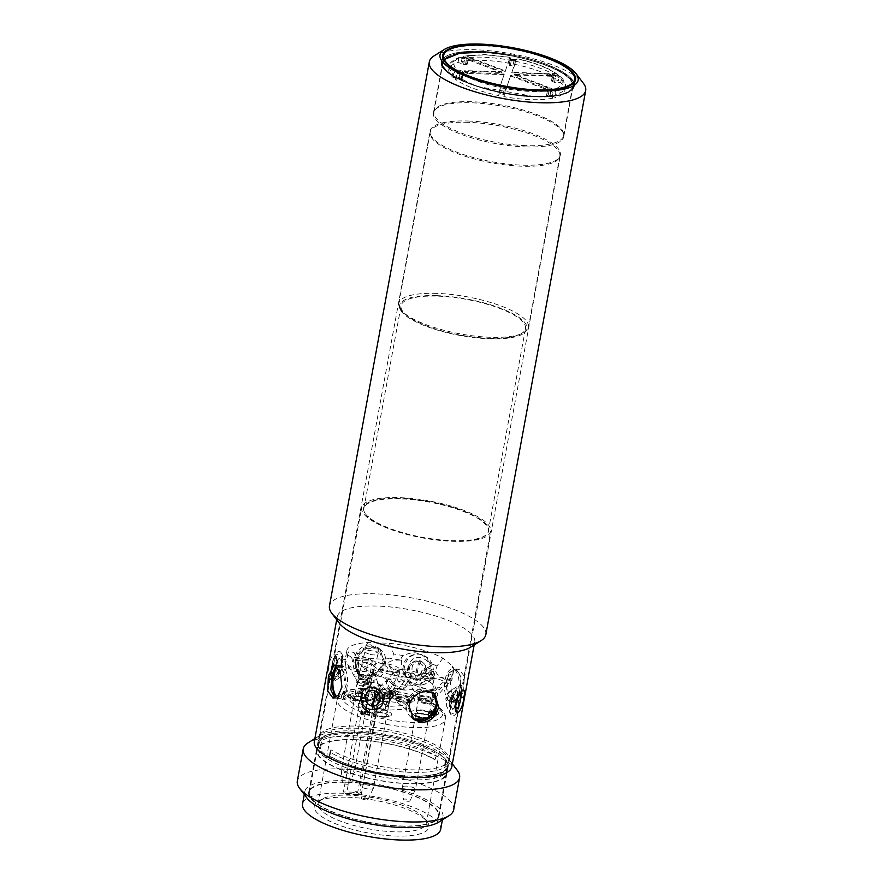 <?xml version="1.0" encoding="UTF-8"?>
<svg xmlns="http://www.w3.org/2000/svg" width="883" height="883" viewBox="0 0 883 883"><rect width="100%" height="100%" fill="white"/><g stroke="black" fill="none" stroke-linecap="round" stroke-linejoin="round"><path stroke-width="0.66" stroke-dasharray="4.42 3.31" d="M480.529 52.229C449.579 50.265 431.765 61.324 447.913 72.472C459.072 83.466 506.246 96.688 535.109 96.755C566.058 98.708 583.862 87.649 567.725 76.501C556.566 65.508 509.381 52.296 480.529 52.229M331.765 666.212C330.463 671.797 330.562 674.38 332.052 673.939C333.597 672.835 335.021 670.396 336.313 666.621L336.114 658.718L334.878 658.563C333.586 659.733 332.549 662.283 331.765 666.212L328.94 665.804C326.6 680.23 328.906 680.329 335.882 666.113C339.679 651.466 330.893 650.826 328.94 665.804M336.125 658.729C337.505 659.215 338.299 661.963 338.487 666.974C336.622 671.113 335.22 673.122 334.293 673.001L332.052 673.939A9.271 8.477 58.2 0 0 334.293 673.001A9.271 8.477 58.2 0 0 334.878 658.563M456.036 708.718L455.043 704.358C455.893 699.049 457.537 695.385 459.966 693.387L460.672 693.232M412.56 665.517C410.981 670.804 412.791 674.579 417.99 676.831C421.644 677.581 424.259 676.312 425.827 673.034C427.46 667.714 425.783 663.85 420.816 661.444C417.074 660.76 414.326 662.118 412.56 665.517A3.974 1.225 24.1 0 0 409.723 663.354C403.376 675.959 425.242 687.195 429.878 674.435C436.379 661.808 415.551 649.811 409.723 663.354M443.553 59.757L442.56 65.618L448.354 72.693L476.688 86.313L535.032 96.688C553.597 98.168 586.875 92.903 567.548 76.501C546.588 60.044 496.986 51.987 480.606 52.296M366.964 692.371C368.785 688.453 371.743 686.952 375.827 687.846C382.019 690.649 384.05 695.285 381.942 701.731C379.778 705.848 376.588 707.493 372.372 706.687C366.611 703.652 364.811 698.872 366.964 692.371A7.947 3.146 -156.8 0 1 360.087 689.491C366.213 671.996 397.703 689.833 387.505 705.44C382.571 713.442 375.463 715.296 366.18 711.014C358.862 704.656 356.831 697.493 360.087 689.491M341.798 663.31L341.026 658.762L339.149 657.934C337.163 660.738 335.761 665.407 334.955 671.941C334.16 675.881 334.414 677.493 335.695 676.775C338.785 674.303 340.816 669.811 341.798 663.31A7.947 3.764 -177.6 0 1 341.291 661.897L341.291 661.897A7.947 3.764 -177.6 0 1 342.759 659.844C342.096 651.632 339.867 649.458 336.059 653.299C333.399 659.325 331.555 666.367 330.507 674.446C325.065 691.93 342.096 675.738 342.759 659.844M452.869 709.391A13.245 12.108 -121.8 0 1 455.639 690.947A13.245 12.108 -121.8 0 1 456.334 690.55C457.88 690.164 457.824 693.431 456.169 700.34C455.363 705.087 454.259 708.1 452.869 709.391L450.992 708.563L451.136 699.093C452.813 694.59 454.546 691.742 456.334 690.55L457.041 690.109C455.639 691.212 453.906 694.38 451.82 699.612L451.82 699.612A7.947 0.662 -162.5 0 1 450.716 699.612C454.513 690.683 458.023 685.881 461.257 685.197C462.549 686.643 462.151 691.842 460.065 700.804C458.531 710.362 456.07 715.451 452.67 716.069C449.028 713.972 448.376 708.486 450.716 699.612M425.959 670.031C425.738 665.241 423.63 662.107 419.657 660.639C413.023 660.241 409.535 663.552 409.182 670.55C409.745 675.12 412.085 678.1 416.202 679.48C422.394 680.142 425.65 676.985 425.959 670.031A7.947 1.269 178.5 0 1 433.387 669.954C432.46 660.318 427.019 654.954 417.052 653.873C407.493 655.528 402.825 660.848 403.067 669.822C404.856 678.928 410.683 684.038 420.562 685.153C429.237 684.038 433.509 678.972 433.387 669.954M384.392 698.652A9.371 8.565 -121.8 0 0 377.372 687.415A9.371 8.565 -121.8 0 0 367.107 693.839A9.371 8.565 -121.8 0 0 374.127 705.075A9.371 8.565 -121.8 0 0 384.392 698.652A13.245 3.797 -169.6 0 0 367.107 693.839M338.597 670.583A9.371 2.704 -74.4 0 1 341.776 661.676A9.371 2.704 -74.4 0 1 345.01 660.197L345.01 660.197A9.371 2.704 -74.4 0 1 345.065 666.577A9.371 2.704 -74.4 0 1 340.22 677.404A9.371 2.704 -74.4 0 1 338.597 670.583A13.245 3.797 -169.6 0 0 346.224 668.563L345.01 660.197L341.368 653.001L335.948 654.91L331.997 670.363L330.728 679.822L332.725 682.095L342.063 664.115L341.368 653.001M453.421 696.742A9.371 2.704 105.6 0 0 451.809 689.921A9.371 2.704 105.6 0 0 446.964 700.749A9.371 2.704 105.6 0 0 447.008 707.14L447.008 707.14A9.371 2.704 105.6 0 0 450.253 705.649A9.371 2.704 105.6 0 0 453.421 696.742A13.245 3.797 -169.6 0 0 445.805 698.762C447.515 693.707 449.513 690.76 451.809 689.921L459.303 685.23L461.29 687.504L460.032 696.963L456.081 712.404L450.65 714.325L449.966 703.21L459.303 685.23M407.637 668.674A9.371 8.565 58.2 0 1 417.902 662.25A9.371 8.565 58.2 0 1 424.922 673.486A9.371 8.565 58.2 0 1 414.657 679.91A9.371 8.565 58.2 0 1 407.637 668.674A13.245 3.797 -169.6 0 0 424.922 673.486M361.975 690.903L343.41 792.029A54.978 15.739 -169.6 0 1 357.659 792.515L376.224 691.378A54.978 15.739 -169.6 0 1 440.595 710.914A54.978 15.739 -169.6 0 1 445.396 719.181A54.978 15.739 -169.6 0 1 442.041 723.376A54.978 15.739 -169.6 0 1 393.2 725.539A54.978 15.739 -169.6 0 1 342.041 707.603A54.978 15.739 -169.6 0 1 337.24 699.336A54.978 15.739 -169.6 0 1 340.595 695.142A54.978 15.739 -169.6 0 1 361.975 690.903C362.494 688.696 363.266 687.901 364.304 688.497L365.672 689.612L346.456 794.292L347.151 794.402L361.202 794.877L379.922 690.087A7.947 2.274 -169.6 0 1 380.617 691.279A7.947 2.274 -169.6 0 1 374.26 692.36A7.947 2.274 -169.6 0 1 365.672 689.612M318.101 803.585A54.978 15.739 -169.6 0 1 321.423 799.413A54.978 15.739 -169.6 0 1 349.734 795.197A54.978 15.739 -169.6 0 1 421.456 815.175A54.978 15.739 -169.6 0 1 424.635 818.364A54.978 15.739 -169.6 0 1 426.257 823.442A54.978 15.739 -169.6 0 1 394.635 831.83A54.978 15.739 -169.6 0 1 322.902 811.863A54.978 15.739 -169.6 0 1 318.101 803.585L337.24 699.336C337.118 697.614 338.763 695.429 342.163 692.78C345.098 690.385 352.273 688.872 363.686 688.265L364.304 688.497C355.286 688.762 348.829 690.076 344.944 692.415C334.26 697.371 350.098 710.296 374.403 716.444C397.306 723.442 432.096 724.612 439.061 718.607C454.701 710.539 416.036 691.599 378.553 688.972L379.922 690.087M406.014 800.991A3.311 0.949 10.4 0 0 409.933 800.914A3.311 0.949 10.4 0 0 407.471 799.358A3.311 0.949 10.4 0 0 403.509 799.744A3.311 0.949 10.4 0 0 406.014 800.991M367.637 799.7A3.311 0.949 10.4 0 0 367.946 799.501A3.311 0.949 10.4 0 0 365.904 798.044A3.311 0.949 10.4 0 0 361.887 797.824A3.311 0.949 10.4 0 0 361.522 798.331A3.311 0.949 10.4 0 0 364.16 799.601A3.311 0.949 10.4 0 0 367.637 799.7M346.368 782.338A3.311 0.949 10.4 0 0 342.394 782.724A3.311 0.949 10.4 0 0 344.911 783.972A3.311 0.949 10.4 0 0 348.818 783.905A3.311 0.949 10.4 0 0 346.368 782.338M485.827 634.645A79.492 22.748 10.4 0 0 375.187 593.817A79.492 22.748 10.4 0 0 329.458 605.948M434.105 55.861A79.492 22.748 -169.6 0 1 475.032 49.757A79.492 22.748 -169.6 0 1 578.74 78.631A79.492 22.748 -169.6 0 1 583.343 83.245M470.507 647.272A69.889 20 10.4 0 0 474.723 641.963A69.889 20 10.4 0 0 377.438 606.069A69.889 20 10.4 0 0 337.24 616.731A69.889 20 10.4 0 0 339.304 623.188M451.798 766.819A69.889 20 10.4 0 0 449.745 760.373A69.889 20 10.4 0 0 354.524 730.925A69.889 20 10.4 0 0 318.542 736.29A69.889 20 10.4 0 0 314.326 741.588M370.341 644.778C361.423 645.605 355.794 650.87 353.443 660.55L357.251 673.409L364.613 675.992C374.061 675.605 380.231 670.782 383.134 661.544L378.178 647.747L370.341 644.778M354.977 661.797C357.295 652.118 362.913 646.842 371.831 645.992L379.679 648.972L384.668 662.802C381.765 672.018 375.573 676.82 366.103 677.206L358.752 674.634L354.977 661.797M434.778 693.917L425.926 690.12C416.456 690.506 410.275 695.307 407.361 704.524L412.35 718.354L413.84 719.579M457.251 770.274A79.492 22.748 10.4 0 0 348.94 736.786A79.492 22.748 10.4 0 0 308.012 742.879M334.69 697.857L336.268 698.221L341.688 695.307L345.286 687.25L343.553 672.239L337.383 665.12L335.838 665.65M446.743 680.076L450.341 672.018L455.749 669.104L461.025 676.19L460.264 691.113L454.635 702.206L448.476 695.087L446.743 680.076M463.63 691.223L464.326 676.301L459.028 669.215L453.663 672.14L450.109 680.197L451.776 695.197L457.913 702.316L463.63 691.223M354.646 739.623A66.247 18.962 -169.6 0 1 435.462 759.822L436.18 755.914A66.247 18.962 10.4 0 0 355.363 735.727A66.247 18.962 10.4 0 0 317.737 744.369A66.247 18.962 10.4 0 0 317.251 745.826A66.247 18.962 10.4 0 0 409.458 779.855A66.247 18.962 10.4 0 0 447.56 769.744A66.247 18.962 10.4 0 0 447.626 768.21A66.247 18.962 10.4 0 0 445.573 763.585L444.855 767.482A66.247 18.962 -169.6 0 1 446.842 773.64A66.247 18.962 -169.6 0 1 408.741 783.751A66.247 18.962 -169.6 0 1 316.533 749.733A66.247 18.962 -169.6 0 1 354.646 739.623M356.015 732.15A66.247 18.962 -169.6 0 1 448.222 766.168A66.247 18.962 -169.6 0 1 410.109 776.278A66.247 18.962 -169.6 0 1 329.293 756.08L329.823 756.069A65.585 18.775 10.4 0 0 409.844 776.069A65.585 18.775 10.4 0 0 447.56 766.069A65.585 18.775 10.4 0 0 441.842 756.201A65.585 18.775 10.4 0 0 356.279 732.382A65.585 18.775 10.4 0 0 318.564 742.382A65.585 18.775 10.4 0 0 320.529 748.486L321.677 742.239A65.585 18.775 -169.6 0 1 319.701 736.146A65.585 18.775 -169.6 0 1 320.187 734.7A65.585 18.775 -169.6 0 1 357.427 726.135A65.585 18.775 -169.6 0 1 442.99 749.954A65.585 18.775 -169.6 0 1 448.774 758.309A65.585 18.775 -169.6 0 1 448.707 759.822A65.585 18.775 -169.6 0 1 410.992 769.821A65.585 18.775 -169.6 0 1 330.97 749.833L330.01 752.184A66.247 18.962 10.4 0 0 410.827 772.371A66.247 18.962 10.4 0 0 448.939 762.272A66.247 18.962 10.4 0 0 448.994 760.738A66.247 18.962 10.4 0 0 356.732 728.254A66.247 18.962 10.4 0 0 319.105 736.897A66.247 18.962 10.4 0 0 318.631 738.354A66.247 18.962 10.4 0 0 320.617 744.512L319.9 748.42A66.247 18.962 -169.6 0 1 317.913 742.261A66.247 18.962 -169.6 0 1 356.015 732.15M400.948 826.212A66.247 18.962 10.4 0 0 439.05 816.113A66.247 18.962 10.4 0 0 346.853 782.084A66.247 18.962 10.4 0 0 308.741 792.194A66.247 18.962 10.4 0 0 400.948 826.212M468.178 121.026A66.247 18.962 -169.6 0 1 554.601 145.088A66.247 18.962 -169.6 0 1 560.385 155.055A66.247 18.962 -169.6 0 1 559.899 156.501A66.247 18.962 -169.6 0 1 522.272 165.154A66.247 18.962 -169.6 0 1 435.849 141.092A66.247 18.962 -169.6 0 1 430.01 132.66A66.247 18.962 -169.6 0 1 430.076 131.137A66.247 18.962 -169.6 0 1 468.178 121.026M453.685 809.755A79.492 22.748 10.4 0 0 343.046 768.938A79.492 22.748 10.4 0 0 297.317 781.058M445.573 763.585L445.374 761.19A65.585 18.775 -169.6 0 1 447.405 765.782A65.585 18.775 -169.6 0 1 447.339 767.294A65.585 18.775 -169.6 0 1 409.613 777.294A65.585 18.775 -169.6 0 1 324.061 753.486A65.585 18.775 -169.6 0 1 318.333 743.618A65.585 18.775 -169.6 0 1 318.807 742.173A65.585 18.775 -169.6 0 1 356.059 733.618A65.585 18.775 -169.6 0 1 436.07 753.607L436.18 755.914M321.677 742.239L320.617 744.512M468.1 122.307A65.916 18.863 10.4 0 0 430.187 132.362A65.916 18.863 10.4 0 0 430.12 133.885A65.916 18.863 10.4 0 0 435.937 142.273A65.916 18.863 10.4 0 0 521.93 166.214A65.916 18.863 10.4 0 0 559.358 157.604A65.916 18.863 10.4 0 0 559.844 156.159A65.916 18.863 10.4 0 0 554.094 146.247A65.916 18.863 10.4 0 0 468.1 122.307M438.73 822.15A70.221 20.099 10.4 0 0 442.968 816.83A70.221 20.099 10.4 0 0 436.831 806.267A70.221 20.099 10.4 0 0 345.231 780.76A70.221 20.099 10.4 0 0 304.834 791.477A70.221 20.099 10.4 0 0 306.909 797.956M355.253 662.029L359.017 674.855L374.017 675.925L384.944 663.023L379.955 649.193L364.845 648.034L355.253 662.029M431.522 673.707C432.847 664.568 429.491 658.111 421.489 654.336C412.571 653.343 406.953 657.305 404.624 666.224C400.043 684.778 430.098 693.254 431.522 673.707M432.681 806.124A65.585 18.775 10.4 0 0 361.864 783.398A65.585 18.775 10.4 0 0 309.392 792.316A65.585 18.775 10.4 0 0 315.121 802.172A65.585 18.775 10.4 0 0 385.937 824.899A65.585 18.775 10.4 0 0 438.398 815.991A65.585 18.775 10.4 0 0 432.681 806.124M445.374 761.19L444.226 767.437A65.585 18.775 -169.6 0 1 446.191 773.541A65.585 18.775 -169.6 0 1 408.465 783.541A65.585 18.775 -169.6 0 1 322.913 759.722A65.585 18.775 -169.6 0 1 317.185 749.855A65.585 18.775 -169.6 0 1 354.911 739.855A65.585 18.775 -169.6 0 1 434.922 759.855L436.07 753.607M336.169 665.892L337.979 665.142L340.098 666.08L344.591 673.398L346.224 684.667L342.924 694.535L336.864 698.243L334.37 697.294M367.372 517.504A65.585 18.775 -169.6 0 1 361.644 507.637A65.585 18.775 -169.6 0 1 414.105 498.729A65.585 18.775 -169.6 0 1 484.922 521.456A65.585 18.775 -169.6 0 1 490.65 531.312A65.585 18.775 -169.6 0 1 438.189 540.219A65.585 18.775 -169.6 0 1 367.372 517.504M457.659 670.031L455.153 669.082L449.094 672.802L445.805 682.68L447.438 693.939L451.93 701.245L454.05 702.184L457.714 698.387L460.076 688.475L460.562 677.283L457.659 670.031M436.699 293.388A65.916 18.863 10.4 0 0 398.785 303.443A65.916 18.863 10.4 0 0 399.171 306.82A65.916 18.863 10.4 0 0 490.529 337.295A65.916 18.863 10.4 0 0 526.886 330.253A65.916 18.863 10.4 0 0 528.442 327.24A65.916 18.863 10.4 0 0 436.699 293.388M440.672 829.314A70.221 20.099 10.4 0 0 434.546 818.751A70.221 20.099 10.4 0 0 358.719 794.424A70.221 20.099 10.4 0 0 302.549 803.96M433.288 692.901A16.556 14.073 129.2 0 0 431.908 691.566A16.556 14.073 129.2 0 0 416.864 690.451A16.556 14.073 129.2 0 0 406.599 703.906A16.556 14.073 129.2 0 0 410.97 717.239A16.556 14.073 129.2 0 0 412.449 718.265M410.97 717.239L412.074 718.133L407.085 704.303L418.001 691.411L433.001 692.471L431.908 691.566M360.507 693.619C361.831 674.159 391.92 682.416 387.405 701.102C385.109 709.976 379.513 713.95 370.617 713.011C362.56 709.27 359.182 702.813 360.507 693.619M336.688 696.775A16.556 7.329 -88.1 0 0 337.339 697.393A16.556 7.329 -88.1 0 0 339.646 698.343A16.556 7.329 -88.1 0 0 346.964 687.305A16.556 7.329 -88.1 0 0 343.068 666.179A16.556 7.329 -88.1 0 0 340.761 665.241A16.556 7.329 -88.1 0 0 337.306 667.007M454.69 669.932A16.556 7.329 91.9 0 1 458.586 691.058A16.556 7.329 91.9 0 1 451.268 702.095A16.556 7.329 91.9 0 1 448.961 701.146A16.556 7.329 91.9 0 1 445.065 680.02A16.556 7.329 91.9 0 1 452.383 668.983A16.556 7.329 91.9 0 1 454.69 669.932M355.739 662.427A16.556 14.073 -50.8 0 1 366.004 648.972A16.556 14.073 -50.8 0 1 381.059 650.087A16.556 14.073 -50.8 0 1 385.43 663.42A16.556 14.073 -50.8 0 1 375.165 676.875A16.556 14.073 -50.8 0 1 360.121 675.76A16.556 14.073 -50.8 0 1 355.739 662.427M436.82 295.639A64.768 18.532 10.4 0 0 399.944 308.84A64.768 18.532 10.4 0 0 489.712 338.785A64.768 18.532 10.4 0 0 525.44 331.876A64.768 18.532 10.4 0 0 503.608 309.403A64.768 18.532 10.4 0 0 436.82 295.639M370.827 518.641L370.529 518.63A63.598 18.201 10.4 0 0 452.118 540.661A63.598 18.201 10.4 0 0 486.621 534.447A63.598 18.201 10.4 0 0 466.654 512.184A63.598 18.201 10.4 0 0 400.176 498.299A63.598 18.201 10.4 0 0 364.293 511.997A63.598 18.201 10.4 0 0 367.913 516.5L368.211 516.511A63.267 18.113 10.4 0 0 370.827 518.641L370.739 519.083A63.267 18.113 10.4 0 0 451.897 540.992A63.267 18.113 10.4 0 0 486.235 534.811A63.267 18.113 10.4 0 0 488.288 531.334A63.267 18.113 10.4 0 0 400.231 498.84A63.267 18.113 10.4 0 0 363.84 508.498A63.267 18.113 10.4 0 0 364.536 512.471A63.267 18.113 10.4 0 0 368.123 516.941L367.913 516.5M347.803 797.217A58.289 16.689 -169.6 0 1 427.229 821.775A58.289 16.689 -169.6 0 1 395.407 836.046A58.289 16.689 -169.6 0 1 332.494 822.459A58.289 16.689 -169.6 0 1 317.792 801.687A58.289 16.689 -169.6 0 1 347.803 797.217M489.105 338.277A63.267 18.113 -169.6 0 1 401.048 305.794A63.267 18.113 -169.6 0 1 437.438 296.136A63.267 18.113 -169.6 0 1 525.495 328.631A63.267 18.113 -169.6 0 1 489.105 338.277M418.829 713.133A8.278 2.373 10.4 0 0 414.745 715.605A8.278 2.373 10.4 0 0 425.595 718.652A8.278 2.373 10.4 0 0 429.304 718.276A8.278 2.373 10.4 0 0 428.233 715.285A8.278 2.373 10.4 0 0 418.829 713.133M427.151 717.769A11.258 3.223 -169.6 0 1 412.394 713.619A11.258 3.223 -169.6 0 1 417.957 710.274A11.258 3.223 -169.6 0 1 430.738 713.188A11.258 3.223 -169.6 0 1 432.195 717.261A11.258 3.223 -169.6 0 1 427.151 717.769M376.853 711.72A8.278 2.373 10.4 0 0 372.758 714.192A8.278 2.373 10.4 0 0 383.608 717.239A8.278 2.373 10.4 0 0 387.317 716.864A8.278 2.373 10.4 0 0 386.246 713.872A8.278 2.373 10.4 0 0 376.853 711.72M385.176 716.356A11.258 3.223 -169.6 0 1 370.407 712.217A11.258 3.223 -169.6 0 1 372.196 709.06A11.258 3.223 -169.6 0 1 375.981 708.861A11.258 3.223 -169.6 0 1 384.977 710.34A11.258 3.223 -169.6 0 1 390.22 715.848A11.258 3.223 -169.6 0 1 385.176 716.356M399.701 697.537A8.278 2.373 10.4 0 0 395.617 699.998A8.278 2.373 10.4 0 0 406.467 703.045A8.278 2.373 10.4 0 0 410.176 702.669A8.278 2.373 10.4 0 0 409.105 699.678A8.278 2.373 10.4 0 0 399.701 697.537M408.034 702.173A11.258 3.223 -169.6 0 1 393.266 698.023A11.258 3.223 -169.6 0 1 398.829 694.667A11.258 3.223 -169.6 0 1 411.621 697.581A11.258 3.223 -169.6 0 1 413.067 701.654A11.258 3.223 -169.6 0 1 408.034 702.173M373.928 698.232L358.752 703.795L372.847 705.285L373.928 698.232L377.869 698.045C380.705 699.204 383.299 702.04 385.661 706.577L384.977 710.34L405.639 709.159L406.246 705.396L385.661 706.577M416.279 715.694A6.623 1.898 -169.6 0 1 415.694 714.7A6.623 1.898 -169.6 0 1 420.992 713.795A6.623 1.898 -169.6 0 1 428.156 716.091A6.623 1.898 -169.6 0 1 428.73 717.084A6.623 1.898 -169.6 0 1 423.432 717.989A6.623 1.898 -169.6 0 1 416.279 715.694M357.725 696.124A8.278 2.373 10.4 0 0 353.63 698.585A8.278 2.373 10.4 0 0 364.48 701.643A8.278 2.373 10.4 0 0 368.189 701.257A8.278 2.373 10.4 0 0 367.118 698.265A8.278 2.373 10.4 0 0 357.725 696.124M372.847 705.285L372.196 709.06L358.023 707.559L349.867 700.903L361.434 700.274A11.258 3.223 10.4 0 0 366.048 700.76A11.258 3.223 10.4 0 0 371.092 700.241A11.258 3.223 10.4 0 0 372.019 699.778L372.758 696.058C371.964 691.466 368.796 689.292 363.266 689.535L362.151 696.555L350.639 697.184L362.858 689.248L379.381 685.484L382.781 688.265L386.522 688.045L406.246 705.396L386.522 688.045M362.151 696.555L361.434 700.274A11.258 3.223 -169.6 0 1 351.279 696.61A11.258 3.223 -169.6 0 1 350.628 695.914L350.352 695.109A11.258 3.223 -169.6 0 1 356.853 693.254A11.258 3.223 -169.6 0 1 368.807 695.793A11.258 3.223 -169.6 0 1 372.019 699.778L397.482 702.504L398.134 698.773L372.758 696.058M382.935 716.687A6.623 1.898 -169.6 0 1 373.719 713.287A6.623 1.898 -169.6 0 1 377.527 712.272A6.623 1.898 -169.6 0 1 386.743 715.683A6.623 1.898 -169.6 0 1 382.935 716.687M409.16 698.608A6.391 1.832 -169.6 0 1 409.723 699.568A6.391 1.832 -169.6 0 1 404.602 700.44A6.391 1.832 -169.6 0 1 397.703 698.221A6.391 1.832 -169.6 0 1 397.14 697.261A6.391 1.832 -169.6 0 1 402.262 696.4A6.391 1.832 -169.6 0 1 409.16 698.608M408.818 700.484A6.391 1.832 -169.6 0 1 409.37 701.444A6.391 1.832 -169.6 0 1 404.259 702.316A6.391 1.832 -169.6 0 1 397.361 700.098A6.391 1.832 -169.6 0 1 396.798 699.137A6.391 1.832 -169.6 0 1 401.908 698.265A6.391 1.832 -169.6 0 1 408.818 700.484M363.807 701.091A6.623 1.898 -169.6 0 1 354.591 697.68A6.623 1.898 -169.6 0 1 358.399 696.676A6.623 1.898 -169.6 0 1 367.615 700.076A6.623 1.898 -169.6 0 1 363.807 701.091M364.69 711.4L368.034 712.327L366.313 710.396L364.69 711.4L364.238 713.894L365.86 712.89L367.582 714.833L364.238 713.894M366.313 710.396L365.86 712.89M368.034 712.327L367.582 714.833M383.995 685.981L379.381 685.484M434.613 715.66L431.544 715.528L430.076 714.314L434.105 714.733L432.67 713.254L435.142 713.365L438.078 714.755L438.619 712.062L437.008 711.731L436.478 714.358L436.942 711.864L435.606 710.87L433.134 710.76L432.527 713.42L433.134 710.76L434.922 711.875L430.529 711.819L429.889 714.535L430.529 711.819L432.008 713.034L436.555 713.63L431.544 713.376C429.193 712.669 428.343 712.007 428.983 711.389L428.266 714.204L428.983 711.389L432.35 711.323L431.599 710.318L436.169 710.561L438.542 712.261L438.078 714.755L435.716 713.056L430.97 713.023L431.599 710.318L431.147 712.813L431.897 713.828L428.52 713.883C427.891 714.502 428.741 715.164 431.081 715.87L436.103 716.124L434.613 715.66L435.076 713.155M384.26 695.694L392.129 697.89L389.215 694.148L395.396 695.55L395.849 693.056L394.237 692.736L393.608 695.44L394.072 692.945L392.593 691.808L389.668 691.654L389.072 694.336L389.668 691.654L392.593 695.396L384.712 693.199L391.18 694.48L389.624 693.298L389.171 695.793L390.728 696.974L384.26 695.694L384.712 693.199M389.624 693.298L388.134 691.212L387.427 694.038L388.134 691.212L393.078 691.477C395.33 692.117 396.202 692.736 395.672 693.343L395.209 695.837C395.739 695.23 394.878 694.612 392.626 693.972L387.67 693.718L389.171 695.793M392.129 697.89L392.825 695.098L392.129 697.89M362.118 713.828L361.015 714.513L362.56 714.932L363.653 714.259L369.48 715.362L365.463 711.742L362.692 713.464L360.573 713.398L362.118 713.828L362.571 711.334L361.026 710.903L363.145 710.97L365.926 709.248L369.944 712.857L364.116 711.764L363.023 712.438L361.478 712.007L362.571 711.334M351.357 696.378L350.485 698.552L350.915 696.201M351.015 698.221L347.825 696.312L343.321 699.115L344.856 699.546L348.366 697.36L350.485 698.552M382.781 688.265L373.421 697.857M358.023 707.559L358.752 703.795L350.639 697.184L349.867 700.903M431.897 713.828L432.35 711.323M435.716 713.056L436.169 710.561M435.142 713.365L435.606 710.87M434.237 714.314L434.701 711.819M434.469 714.369L434.922 711.875M434.105 714.733L434.568 712.239M433.167 714.424L433.63 711.919M431.544 715.528L432.008 713.034M436.103 716.124L436.555 713.63M431.081 715.87L431.544 713.376M392.626 693.972L393.078 691.477M392.14 694.303L392.593 691.808M390.882 696.025L391.335 693.53M384.833 695.34L385.297 692.835M390.728 696.974L391.18 694.48M360.573 713.398L361.026 710.903M361.147 713.034L361.611 710.539M362.692 713.464L363.145 710.97M365.463 711.742L365.926 709.248M366.544 712.051L366.997 709.546M369.48 715.362L369.944 712.857M368.906 715.716L369.37 713.221M363.653 714.259L364.116 711.764M362.56 714.932L363.023 712.438M361.015 714.513L361.478 712.007M348.366 697.36L348.829 694.866L345.319 697.051L343.774 696.621L348.277 693.817L350.352 695.109M350.628 695.914L348.829 694.866M344.856 699.546L345.319 697.051M343.321 699.115L343.774 696.621M347.825 696.312L348.277 693.817M348.818 696.599L349.271 694.093M397.482 702.504L405.639 709.159M345.573 793.795A10.596 4.691 91.9 0 0 346.456 794.292C349.326 794.049 353.178 792.824 358.012 790.638C361.732 793.1 362.626 794.479 360.706 794.777A10.596 4.691 -88.1 0 1 359.822 794.281L345.573 793.795L343.41 792.029M380.617 691.279L361.202 794.877M357.659 792.515L359.822 794.281M376.224 691.378C376.743 689.182 377.516 688.376 378.553 688.972L378.023 688.74C396.809 690.517 413.454 694.568 427.968 700.892C444.304 708 446.809 716.753 445.396 719.181L426.257 823.442M444.226 767.437L444.855 767.482M329.823 756.069L330.97 749.833M335.562 676.853L335.695 676.775A13.245 12.108 58.2 0 0 336.39 676.378L334.988 677.217C333.719 679.391 341.026 670.385 341.291 661.897L341.026 658.762C346.412 665.363 337.858 677.239 336.39 676.378A13.245 12.108 58.2 0 0 339.149 657.934M329.293 756.08L330.01 752.184M320.529 748.486L319.9 748.42M366.434 681.985A7.285 2.086 10.4 0 0 356.754 682.228A7.285 2.086 10.4 0 0 357.129 683.089A7.285 2.086 10.4 0 0 357.383 683.332A7.285 2.086 10.4 0 0 361.401 685.109A7.285 2.086 10.4 0 0 370.43 685.528A7.285 2.086 10.4 0 0 371.081 684.866A7.285 2.086 10.4 0 0 370.452 683.762A7.285 2.086 10.4 0 0 366.434 681.985M422.516 702.117A7.285 2.086 10.4 0 0 431.533 702.548A7.285 2.086 10.4 0 0 432.195 701.875A7.285 2.086 10.4 0 0 431.555 700.782A7.285 2.086 10.4 0 0 427.538 698.994A7.285 2.086 10.4 0 0 417.858 699.248A7.285 2.086 10.4 0 0 418.233 700.109A7.285 2.086 10.4 0 0 418.498 700.34A7.285 2.086 10.4 0 0 422.516 702.117M376.324 697.272A7.285 2.086 10.4 0 0 375.882 697.835A7.285 2.086 10.4 0 0 376.257 698.696A7.285 2.086 10.4 0 0 376.511 698.928A7.285 2.086 10.4 0 0 383.023 701.257A7.285 2.086 10.4 0 0 389.558 701.135A7.285 2.086 10.4 0 0 389.767 701.025A7.285 2.086 10.4 0 0 390.209 700.462A7.285 2.086 10.4 0 0 389.58 699.369A7.285 2.086 10.4 0 0 382.792 696.985A7.285 2.086 10.4 0 0 376.324 697.272M434.017 672.327A6.623 1.898 10.4 0 0 426.864 670.031A6.623 1.898 10.4 0 0 421.566 670.925A6.623 1.898 10.4 0 0 422.151 671.919A6.623 1.898 10.4 0 0 429.304 674.215A6.623 1.898 10.4 0 0 434.602 673.321A6.623 1.898 10.4 0 0 434.017 672.327M396.875 668.961A6.623 1.898 10.4 0 0 393.067 669.965A6.623 1.898 10.4 0 0 402.295 673.376A6.623 1.898 10.4 0 0 406.103 672.36A6.623 1.898 10.4 0 0 396.875 668.961M369.712 646.798A6.623 1.898 10.4 0 0 365.904 647.813A6.623 1.898 10.4 0 0 375.12 651.212A6.623 1.898 10.4 0 0 378.939 650.208A6.623 1.898 10.4 0 0 369.712 646.798M431.842 699.215A7.285 2.086 10.4 0 0 422.339 696.566A7.285 2.086 10.4 0 0 418.145 697.68A7.285 2.086 10.4 0 0 418.266 698.21A7.285 2.086 10.4 0 0 418.785 698.773A7.285 2.086 10.4 0 0 428.288 701.422A7.285 2.086 10.4 0 0 432.173 700.771A7.285 2.086 10.4 0 0 432.482 700.307A7.285 2.086 10.4 0 0 431.842 699.215M447.813 683.817L434.712 698.74L433.354 697.614L433.685 695.175L438.078 689.855C439.094 690.076 440.363 689.137 441.864 687.062L450.485 678.431L451.688 680.97L447.813 683.817L447.239 683.409A21.203 6.071 10.4 0 0 419.635 675.749A21.203 6.071 10.4 0 0 407.791 680.539A21.203 6.071 10.4 0 0 436.853 689.866L429.414 690.881C420.065 689.457 412.173 689.193 405.727 690.087L404.37 690.087L403.067 687.062L411.279 677.868A54.316 15.552 -169.6 0 1 357.582 662.912L355.441 660.495L372.295 661.069L368.608 658.067L351.754 657.493L347.902 655.02A54.316 15.552 -169.6 0 1 346.82 650.76A54.316 15.552 -169.6 0 1 367.979 642.548L389.226 643.265A54.316 15.552 -169.6 0 1 442.924 658.21L452.604 666.113A54.316 15.552 -169.6 0 1 453.674 670.374A54.316 15.552 -169.6 0 1 432.527 678.574L411.279 677.868M400.418 660.142A21.203 6.071 10.4 0 0 389.602 661.764A21.203 6.071 10.4 0 0 388.663 664.932A21.203 6.071 10.4 0 0 407.427 673.056A21.203 6.071 10.4 0 0 428.719 672.647A21.203 6.071 10.4 0 0 429.127 672.36A21.203 6.071 10.4 0 0 428.2 667.879L427.659 667.371C430.098 666.875 430.761 665.418 429.646 662.978C423.112 652.603 414.359 650.164 403.365 655.672C401.169 657.173 400.584 658.663 401.633 660.131L389.734 658.519C392.129 658.486 393.476 656.996 393.763 654.049L389.226 643.265M403.211 680.97A7.285 2.086 10.4 0 0 399.469 681.521A7.285 2.086 10.4 0 0 399.138 682.614A7.285 2.086 10.4 0 0 405.595 685.407A7.285 2.086 10.4 0 0 412.913 685.263A7.285 2.086 10.4 0 0 413.056 685.164A7.285 2.086 10.4 0 0 410.915 682.592A7.285 2.086 10.4 0 0 403.211 680.97M370.739 682.206A7.285 2.086 10.4 0 0 361.235 679.557A7.285 2.086 10.4 0 0 357.041 680.672A7.285 2.086 10.4 0 0 357.162 681.201A7.285 2.086 10.4 0 0 357.67 681.764A7.285 2.086 10.4 0 0 367.185 684.413A7.285 2.086 10.4 0 0 371.07 683.751A7.285 2.086 10.4 0 0 371.368 683.299A7.285 2.086 10.4 0 0 370.739 682.206M376.29 696.808A7.285 2.086 10.4 0 0 376.798 697.36A7.285 2.086 10.4 0 0 383.586 699.744A7.285 2.086 10.4 0 0 390.054 699.457A7.285 2.086 10.4 0 0 390.198 699.358A7.285 2.086 10.4 0 0 390.496 698.895A7.285 2.086 10.4 0 0 389.867 697.802A7.285 2.086 10.4 0 0 380.352 695.153A7.285 2.086 10.4 0 0 376.611 695.716A7.285 2.086 10.4 0 0 376.169 696.268A7.285 2.086 10.4 0 0 376.29 696.808L365.805 679.126A21.203 6.071 10.4 0 1 366.743 675.948A21.203 6.071 -169.6 0 1 369.867 674.833A21.203 6.071 -169.6 0 1 375.165 674.314L379.58 689.215C383.079 693.784 386.677 693.596 390.385 688.641L396.809 677.835A13.245 3.797 10.4 0 0 398.895 676.268A13.245 3.797 10.4 0 0 387.681 670.396A21.203 6.071 10.4 0 0 380.12 663.133A21.203 6.071 10.4 0 0 358.608 658.74L357.405 658.641L354.017 652.537L348.829 651.356L345.154 660.142C344.734 662.515 345.573 664.038 347.67 664.689L357.162 681.201M374.094 665.263A13.135 3.764 10.4 0 0 392.361 672.029A13.135 3.764 10.4 0 0 399.922 670.009A13.135 3.764 10.4 0 0 381.644 663.288A13.135 3.764 10.4 0 0 374.094 665.263L372.825 671.488A13.245 3.797 10.4 0 1 372.891 671.279A13.245 3.797 10.4 0 1 380.452 669.491A13.245 3.797 10.4 0 1 387.681 670.396L376.136 679.711L369.646 681.113L370.474 677.018L373.2 672.703A13.245 3.797 10.4 0 0 375.165 674.314A13.245 3.797 -169.6 0 0 391.268 678.31A13.245 3.797 -169.6 0 0 396.809 677.835A21.203 6.071 10.4 0 1 406.268 686.555A21.203 6.071 10.4 0 1 405.86 686.842A21.203 6.071 10.4 0 1 395.054 688.453L405.727 690.087M428.796 712.592A6.623 1.898 10.4 0 0 420.153 710.186A6.623 1.898 10.4 0 0 416.346 711.201A6.623 1.898 10.4 0 0 416.379 711.532A6.623 1.898 10.4 0 0 416.919 712.195A6.623 1.898 10.4 0 0 425.562 714.601A6.623 1.898 10.4 0 0 429.215 713.894A6.623 1.898 10.4 0 0 429.37 713.585A6.623 1.898 10.4 0 0 428.796 712.592M378.167 708.773A6.623 1.898 10.4 0 0 374.359 709.789A6.623 1.898 10.4 0 0 374.392 710.131A6.623 1.898 10.4 0 0 383.575 713.188A6.623 1.898 10.4 0 0 387.229 712.482A6.623 1.898 10.4 0 0 387.394 712.173A6.623 1.898 10.4 0 0 378.167 708.773M359.039 693.177A6.623 1.898 10.4 0 0 355.231 694.181A6.623 1.898 10.4 0 0 355.264 694.524A6.623 1.898 10.4 0 0 364.447 697.592A6.623 1.898 10.4 0 0 368.101 696.875A6.623 1.898 10.4 0 0 368.266 696.577A6.623 1.898 10.4 0 0 359.039 693.177M372.825 671.488A13.245 3.797 10.4 0 0 373.2 672.703A21.203 6.071 -169.6 0 1 366.114 671.764L354.359 671.356L348.796 668.431L345.176 664.524L347.902 655.02M420.131 709.866A6.788 1.943 -169.6 0 1 428.995 712.327A6.788 1.943 -169.6 0 1 429.579 713.343A6.788 1.943 -169.6 0 1 429.425 713.663A6.788 1.943 -169.6 0 1 425.683 714.38A6.788 1.943 -169.6 0 1 416.82 711.919A6.788 1.943 -169.6 0 1 416.268 711.245A6.788 1.943 -169.6 0 1 416.224 710.892A6.788 1.943 -169.6 0 1 420.131 709.866M378.156 708.453A6.788 1.943 -169.6 0 1 387.008 710.914A6.788 1.943 -169.6 0 1 387.604 711.941A6.788 1.943 -169.6 0 1 387.438 712.25A6.788 1.943 -169.6 0 1 383.697 712.967A6.788 1.943 -169.6 0 1 374.834 710.506A6.788 1.943 -169.6 0 1 374.282 709.833A6.788 1.943 -169.6 0 1 374.249 709.49A6.788 1.943 -169.6 0 1 378.156 708.453M359.028 692.846A6.788 1.943 -169.6 0 1 367.88 695.318A6.788 1.943 -169.6 0 1 368.476 696.334A6.788 1.943 -169.6 0 1 368.31 696.643A6.788 1.943 -169.6 0 1 364.569 697.371A6.788 1.943 -169.6 0 1 355.706 694.91A6.788 1.943 -169.6 0 1 355.154 694.237A6.788 1.943 -169.6 0 1 355.121 693.883A6.788 1.943 -169.6 0 1 359.028 692.846M367.979 642.548L361.257 652.956C361.136 655.903 362.736 657.493 366.048 657.725C375.396 659.148 383.299 659.413 389.734 658.519M351.754 657.493L354.359 671.356M368.608 658.067L366.147 671.753M355.441 660.495L358.145 674.446L369.889 674.844L366.114 671.764A21.203 6.071 10.4 0 1 348.222 665.186L347.67 664.689M372.295 661.069L369.944 674.844M357.582 662.912L359.933 675.053L359.58 677.239L358.145 674.446M359.822 677.725L367.825 681.124L359.834 677.725M404.37 690.087L393.84 688.365C393.222 691.246 390.827 693.806 386.677 696.047C382.383 698.276 378.498 697.195 375.021 692.802L367.825 681.124C365.606 680.374 365.396 679.38 367.196 678.122C376.445 673.663 385.209 676.102 393.465 685.44C394.999 687.614 395.12 688.597 393.84 688.365L395.054 688.453M432.527 678.574L435.584 688.155L432.008 690.959M442.924 658.21L436.908 666.058L435.882 671.367C436.379 674.204 439.966 677.14 446.666 680.164C448.851 681.466 450.529 680.782 451.721 678.133L452.604 666.113M358.112 672.747A7.318 2.108 -74.4 0 0 353.752 675.451C355.154 678.166 356.611 677.261 358.112 672.747L358.697 662.945L357.405 658.641M365.805 679.126A21.203 6.071 10.4 0 0 367.262 680.727M453.674 670.374L451.842 680.363A54.316 15.552 10.4 0 1 451.688 680.97L451.842 680.363A54.316 15.552 10.4 0 0 451.721 678.133M401.633 660.131C400.827 665.042 401.886 669.778 404.789 674.314C407.814 678.983 411.71 680.065 416.456 677.559L427.659 667.371M510.297 65.872L511.334 60.254L510.153 59.658L510.716 58.024L509.359 57.351L509.083 58.135L511.434 59.371L516.875 59.669L517.151 58.885C534.138 62.715 546.963 67.572 555.606 73.444L553.056 73.355L551.765 74.161L556.301 76.004L558.851 76.093C564.491 81.865 562.979 86.236 554.314 89.205L555.771 91.567L555.562 97.494L550.021 95.397L546.445 95.717L552.526 98.234A58.973 16.876 -169.6 0 1 530.893 99.624A58.973 16.876 -169.6 0 1 503.84 96.6L505.573 88.918A1.325 1.269 19.1 0 1 507.052 88.101L500.771 86.192L498.994 87.34C481.997 83.521 469.182 78.664 460.529 72.792L464.381 72.075L459.844 70.221L457.284 70.143C451.643 64.36 453.156 59.989 461.82 57.031L467.747 58.322L469.259 57.947L468.652 56.777L466.367 55.905L485.617 54.801L509.359 57.351L510.716 58.024L509.127 65.276L514.325 66.28L514.977 64.382A58.973 16.876 -169.6 0 1 558.531 80.872L551.687 81.07L554.502 82.428L560.694 82.638A58.973 16.876 -169.6 0 1 564.822 90.618A58.973 16.876 -169.6 0 1 555.562 97.494M503.84 96.6L504.491 94.691L500.716 93.576L499.292 93.686L498.641 95.574A58.973 16.876 -169.6 0 1 455.087 79.095L461.93 78.896L459.116 77.538L452.924 77.329A58.973 16.876 -169.6 0 1 448.807 69.327A58.973 16.876 -169.6 0 1 458.056 62.472L465.418 64.79L467.173 64.249L466.632 63.83L461.092 61.733A58.973 16.876 -169.6 0 1 509.778 63.366M510.628 59.691L509.094 60.419L509.966 59.614L515.705 61.059L511.864 72.185L550.01 73.885L551.632 75.21L550.981 75.618L514.568 74.393L547.14 86.722L547.449 87.307L545.175 87.87L510.771 75.32L506.93 86.435L501.61 85.772L500.44 85.154L504.281 74.051L466.136 72.34L464.392 70.817L465.153 70.618L501.577 71.843L468.696 58.918L472.78 58.576L505.363 70.905L509.204 59.801M472.78 58.576L472.67 59.205L470.849 58.984L470.97 58.355M552.526 98.234L552.747 92.307L548.023 90.519L546.985 96.137M560.694 82.638L561.268 79.503L560.374 76.468C566.566 82.472 565.65 86.942 565.385 87.483A58.962 16.876 -169.6 0 1 556.124 94.36M555.606 73.444L558.652 75.221L558.531 80.872M514.977 64.382L515.396 60.485A1.325 1.269 19.1 0 1 516.875 59.669M461.092 61.733L462.935 56.424L466.367 55.905M452.924 77.329L453.509 74.194A58.962 16.876 -169.6 0 1 449.392 66.192C448.641 63.399 452.383 60.265 460.639 56.766L458.641 59.349L458.056 62.472M453.509 74.194L454.866 71.733L457.284 70.143M461.93 78.896L463.078 73.477L462.317 73.675A1.325 0.585 91.9 0 1 462.902 72.792L457.03 73.499L455.087 79.095M498.641 95.574L499.767 89.68L498.994 87.34M552.747 92.307L547.725 89.47A1.325 0.684 110.7 0 0 547.493 89.459L546.875 88.278L549.436 87.825L554.314 89.205M554.502 82.428L555.528 76.81L560.815 76.987L559.358 76.037L556.113 75.927A1.325 0.585 91.9 0 1 556.301 76.004M515.915 59.051L517.151 58.885L515.915 59.051L514.325 66.28M465.418 64.79L466.456 59.172L459.911 57.163L461.412 56.788L464.348 57.903A1.325 0.684 110.7 0 0 464.105 57.892M503.321 94.095L504.348 88.477L505.529 89.073L504.966 90.706L507.052 88.101M547.493 89.459L549.767 90.32C538.42 92.273 524.094 91.788 506.787 88.874M500.33 85.783L504.281 74.051M500.319 85.794L501.5 86.391L501.61 85.772M505.506 86.534L505.396 87.163L501.5 86.391M505.396 87.163L506.93 86.435M510.771 75.32L506.82 87.053M543.354 87.649L543.244 88.278L510.661 75.949M543.244 88.278L545.054 88.499L545.175 87.87M547.449 87.307L545.054 88.499M547.328 87.936L547.14 86.722M514.568 74.393L514.447 75.011L547.03 87.351M550.981 75.618L550.871 76.236L514.447 75.011M550.871 76.236L551.632 75.21M550.01 73.885L551.511 75.839M549.888 74.514L548.166 74.029L548.277 73.41M511.864 72.185L511.743 72.814L548.166 74.029M515.694 61.082L511.743 72.814M515.705 61.059L515.584 61.689L514.524 60.463M510.517 60.32L514.414 61.082M505.363 70.905L509.094 60.419M472.67 59.205L505.253 71.534M468.696 58.918L468.575 59.547L470.849 58.984M468.575 59.547L468.884 60.132L468.994 59.503M501.577 71.843L501.456 72.461L468.884 60.132M465.153 70.618L465.043 71.236L501.456 72.461M465.043 71.236L464.392 71.644L464.513 71.015M466.136 72.34L466.014 72.969L464.392 71.644M466.014 72.969L467.747 73.444L467.858 72.825M504.171 74.669L467.747 73.444M480.771 52.428A66.247 18.962 -169.6 0 1 572.968 86.446A66.247 18.962 -169.6 0 1 534.866 96.556A66.247 18.962 -169.6 0 1 442.659 62.527A66.247 18.962 -169.6 0 1 480.771 52.428M525.628 146.909A66.247 18.962 10.4 0 0 563.729 136.81A66.247 18.962 10.4 0 0 563.796 135.276A66.247 18.962 10.4 0 0 471.522 102.781A66.247 18.962 10.4 0 0 433.906 111.435A66.247 18.962 10.4 0 0 433.421 112.892A66.247 18.962 10.4 0 0 525.628 146.909M525.705 145.64A65.916 18.863 -169.6 0 1 433.961 111.788A65.916 18.863 -169.6 0 1 434.436 110.342A65.916 18.863 -169.6 0 1 471.875 101.733A65.916 18.863 -169.6 0 1 563.685 134.061A65.916 18.863 -169.6 0 1 563.619 135.585A65.916 18.863 -169.6 0 1 525.705 145.64M534.734 96.446A65.916 18.863 -169.6 0 1 442.99 62.594A65.916 18.863 -169.6 0 1 480.904 52.538A65.916 18.863 -169.6 0 1 572.648 86.391A65.916 18.863 -169.6 0 1 534.734 96.446M480.363 51.38A67.505 19.316 10.4 0 0 441.544 61.678A67.505 19.316 10.4 0 0 535.495 96.346A67.505 19.316 10.4 0 0 574.325 86.048A67.505 19.316 10.4 0 0 480.363 51.38M459.966 693.387A9.271 8.477 -121.8 0 0 457.736 694.325A9.271 8.477 -121.8 0 0 455.76 707.184M420.816 661.444A9.271 2.671 105.6 0 0 417.725 670.186A9.271 2.671 105.6 0 0 417.99 676.831M480.451 51.446A67.307 19.26 -169.6 0 1 574.127 86.015A67.307 19.26 -169.6 0 1 535.418 96.28A67.307 19.26 -169.6 0 1 441.732 61.711A67.307 19.26 -169.6 0 1 480.451 51.446M375.827 687.846A13.245 3.819 -74.4 0 1 372.372 706.687M419.657 660.639A13.245 3.819 105.6 0 0 416.202 679.48M442.791 55.971A67.307 19.26 -169.6 0 1 481.5 45.706A67.307 19.26 -169.6 0 1 575.186 80.276M574.745 81.622A67.307 19.26 -169.6 0 1 536.467 90.541A67.307 19.26 -169.6 0 1 442.714 57.395M345.065 666.577A13.245 3.797 -169.6 0 1 346.224 668.563C344.491 673.652 342.483 676.599 340.22 677.404L332.725 682.095M446.964 700.749A13.245 3.797 -169.6 0 1 445.805 698.762L447.008 707.14L450.65 714.325M414.855 788.508A6.623 1.898 10.4 0 0 410.374 786.676A6.623 1.898 10.4 0 0 402.405 787.117A6.623 1.898 10.4 0 0 402.99 788.111A6.623 1.898 10.4 0 0 407.471 789.943A6.623 1.898 10.4 0 0 415.44 789.501A6.623 1.898 10.4 0 0 414.855 788.508M364.238 784.689A6.623 1.898 10.4 0 0 361.18 785.02A6.623 1.898 10.4 0 0 360.43 785.704A6.623 1.898 10.4 0 0 369.646 789.104A6.623 1.898 10.4 0 0 372.692 788.773A6.623 1.898 10.4 0 0 373.454 788.089A6.623 1.898 10.4 0 0 364.238 784.689M345.11 769.093A6.623 1.898 10.4 0 0 341.302 770.097A6.623 1.898 10.4 0 0 346.357 772.934A6.623 1.898 10.4 0 0 350.518 773.508A6.623 1.898 10.4 0 0 354.326 772.493A6.623 1.898 10.4 0 0 349.271 769.667A6.623 1.898 10.4 0 0 345.11 769.093M403.067 669.822A7.947 2.086 176.1 0 1 409.182 670.55M451.136 699.093A7.947 0.662 -162.5 0 1 451.82 699.612C449.557 710.506 451.445 707.647 451.036 708.652L450.992 708.563C445.451 701.676 454.679 689.7 455.639 690.947L456.456 690.473M460.065 700.804L456.169 700.34M330.507 674.446A7.947 4.029 -170.7 0 1 334.955 671.941M387.505 705.44A7.947 2.329 -155.1 0 1 381.942 701.731M429.878 674.435A3.974 1.501 23.1 0 0 425.827 673.034M455.76 705.528A3.974 1.876 3.7 0 0 455.043 704.358M357.648 684.314A6.788 1.943 -169.6 0 1 357.063 683.299A6.788 1.943 -169.6 0 1 366.081 683.067A6.788 1.943 -169.6 0 1 369.822 684.722A6.788 1.943 -169.6 0 1 370.419 685.749A6.788 1.943 -169.6 0 1 361.401 685.981A6.788 1.943 -169.6 0 1 357.648 684.314M430.937 701.742A6.788 1.943 -169.6 0 1 431.522 702.758A6.788 1.943 -169.6 0 1 422.504 702.989A6.788 1.943 -169.6 0 1 418.763 701.334A6.788 1.943 -169.6 0 1 418.167 700.307A6.788 1.943 -169.6 0 1 427.195 700.076A6.788 1.943 -169.6 0 1 430.937 701.742M376.776 699.921A6.788 1.943 -169.6 0 1 376.191 698.895A6.788 1.943 -169.6 0 1 376.599 698.376A6.788 1.943 -169.6 0 1 382.637 698.111A6.788 1.943 -169.6 0 1 388.95 700.329A6.788 1.943 -169.6 0 1 389.546 701.345A6.788 1.943 -169.6 0 1 389.127 701.864A6.788 1.943 -169.6 0 1 383.101 702.14A6.788 1.943 -169.6 0 1 376.776 699.921M428.851 674.237A6.623 1.898 10.4 0 0 420.882 674.667A6.623 1.898 10.4 0 0 421.456 675.672A6.623 1.898 10.4 0 0 425.937 677.504A6.623 1.898 10.4 0 0 433.917 677.062A6.623 1.898 10.4 0 0 433.332 676.069A6.623 1.898 10.4 0 0 428.851 674.237M393.145 673.034A6.623 1.898 10.4 0 0 392.383 673.718A6.623 1.898 10.4 0 0 401.599 677.118A6.623 1.898 10.4 0 0 404.657 676.786A6.623 1.898 10.4 0 0 405.418 676.102A6.623 1.898 10.4 0 0 396.191 672.703A6.623 1.898 10.4 0 0 393.145 673.034M370.275 654.38A6.623 1.898 10.4 0 0 374.436 654.954A6.623 1.898 10.4 0 0 378.244 653.95A6.623 1.898 10.4 0 0 373.189 651.124A6.623 1.898 10.4 0 0 369.028 650.55A6.623 1.898 10.4 0 0 365.22 651.555A6.623 1.898 10.4 0 0 370.275 654.38M427.714 692.272A6.623 5.905 -5.9 0 0 433.023 685.815A6.623 5.905 -5.9 0 0 428.255 680.782A6.623 5.905 -5.9 0 0 425.153 680.727A6.623 5.905 -5.9 0 0 419.844 687.184A6.623 5.905 -5.9 0 0 424.602 692.217A6.623 5.905 -5.9 0 0 427.714 692.272M390.507 679.557A6.623 3.267 60.9 0 0 388.763 679.446A6.623 3.267 60.9 0 0 388.553 679.546A6.623 3.267 60.9 0 0 388.167 685.307A6.623 3.267 60.9 0 0 393.067 691.102A6.623 3.267 60.9 0 0 394.8 691.212A6.623 3.267 60.9 0 0 395.01 691.124A6.623 3.267 60.9 0 0 395.396 685.351A6.623 3.267 60.9 0 0 390.507 679.557M365.496 668.619A6.623 3.355 18.9 0 1 362.019 664.027A6.623 3.355 18.9 0 1 368.156 662.636A6.623 3.355 18.9 0 1 371.07 663.718A6.623 3.355 18.9 0 1 374.547 668.31A6.623 3.355 18.9 0 1 368.41 669.689A6.623 3.355 18.9 0 1 365.496 668.619M424.679 692.879A6.623 5.905 -5.9 0 0 427.78 692.934A6.623 5.905 -5.9 0 0 433.089 686.477A6.623 5.905 -5.9 0 0 428.332 681.433A6.623 5.905 -5.9 0 0 425.22 681.389A6.623 5.905 -5.9 0 0 419.911 687.835A6.623 5.905 -5.9 0 0 424.679 692.879M387.648 680.076A6.623 3.267 60.9 0 0 387.438 680.164A6.623 3.267 60.9 0 0 387.052 685.936A6.623 3.267 60.9 0 0 391.953 691.731A6.623 3.267 60.9 0 0 393.686 691.842A6.623 3.267 60.9 0 0 393.895 691.742A6.623 3.267 60.9 0 0 394.282 685.981A6.623 3.267 60.9 0 0 389.392 680.186A6.623 3.267 60.9 0 0 387.648 680.076M367.747 663.839A6.623 3.355 18.9 0 1 370.661 664.91A6.623 3.355 18.9 0 1 374.138 669.502A6.623 3.355 18.9 0 1 368.001 670.892A6.623 3.355 18.9 0 1 365.087 669.811A6.623 3.355 18.9 0 1 361.611 665.219A6.623 3.355 18.9 0 1 367.747 663.839M419.602 697.592A6.623 1.898 10.4 0 0 424.083 699.424A6.623 1.898 10.4 0 0 432.052 698.983A6.623 1.898 10.4 0 0 431.478 697.989A6.623 1.898 10.4 0 0 426.997 696.157A6.623 1.898 10.4 0 0 419.017 696.588A6.623 1.898 10.4 0 0 419.602 697.592M386.257 698.585A6.623 1.898 10.4 0 0 389.304 698.254A6.623 1.898 10.4 0 0 390.065 697.57A6.623 1.898 10.4 0 0 380.849 694.17A6.623 1.898 10.4 0 0 377.803 694.502A6.623 1.898 10.4 0 0 377.041 695.186A6.623 1.898 10.4 0 0 386.257 698.585M367.129 682.978A6.623 1.898 10.4 0 0 370.937 681.974A6.623 1.898 10.4 0 0 365.882 679.148A6.623 1.898 10.4 0 0 361.721 678.574A6.623 1.898 10.4 0 0 357.913 679.579A6.623 1.898 10.4 0 0 362.968 682.404A6.623 1.898 10.4 0 0 367.129 682.978M361.257 652.956A54.316 15.552 10.4 0 0 354.977 654.038M345.154 660.142A54.316 15.552 10.4 0 0 344.988 660.749A54.316 15.552 10.4 0 0 345.121 662.967M359.933 675.053A54.316 15.552 10.4 0 0 367.196 678.122M393.465 685.44A54.316 15.552 10.4 0 0 403.067 687.062M435.584 688.155A54.316 15.552 10.4 0 0 441.864 687.062M436.908 666.058A54.316 15.552 10.4 0 0 429.646 662.978M403.365 655.672A54.316 15.552 10.4 0 0 393.763 654.049M348.222 665.186L348.796 668.431M366.048 657.725L358.608 658.74M386.677 696.047A7.318 6.689 -121.8 0 0 375.021 692.802M436.853 689.866L429.414 690.881M446.666 680.164L447.239 683.409M428.2 667.879L435.882 671.367M437.714 694.899A7.318 2.108 105.6 0 0 433.354 697.614M404.789 674.314A7.318 6.689 58.2 0 1 416.456 677.559M548.2 95.176L549.226 89.558L551.047 89.779A1.325 0.684 -69.3 0 1 552.041 88.344M461.666 58.598A58.962 16.876 -169.6 0 1 483.31 57.207A58.962 16.876 -169.6 0 1 510.352 60.232M499.767 89.68L500.33 88.068L501.754 87.958L502.107 86.357M504.701 86.865L504.348 88.477L501.754 87.958L500.716 93.576M553.1 95.099A58.962 16.876 -169.6 0 1 531.467 96.49A58.962 16.876 -169.6 0 1 504.414 93.466M546.445 95.717L547.725 89.47A1.325 0.684 110.7 0 1 548.023 90.519L547.471 90.088L546.687 95.552M548.398 87.903A1.325 1.071 -103.8 0 1 549.226 89.558L547.714 89.934A1.325 1.071 -103.8 0 0 546.875 88.278M555.771 91.567L551.047 89.779L550.021 95.397M561.268 79.503A58.962 16.876 -169.6 0 1 565.385 87.483L564.822 90.618M551.687 81.07L552.714 75.452L553.807 76.335A1.325 1.126 129.2 0 0 553.453 75.265L556.113 75.927A1.325 0.585 91.9 0 0 555.528 76.81L553.807 76.335L552.769 81.953M551.765 74.161A1.325 1.126 129.2 0 1 552.372 74.382L552.372 74.382A1.325 1.126 129.2 0 1 552.714 75.452L553.365 75.044L552.339 80.662M558.652 75.221L553.365 75.044A1.325 0.585 -88.1 0 0 553.056 73.355M515.551 61.258A58.962 16.876 -169.6 0 1 559.094 77.748M511.434 59.371L511.334 60.254L513.928 60.761L514.061 59.823L515.882 59.912L515.396 60.485A1.325 1.269 19.1 0 0 515.352 60.662L513.928 60.761L512.902 66.38M514.027 59.878L509.921 58.786L509.127 65.254M462.935 56.424L467.659 58.212L466.632 63.83M468.652 56.777A1.325 0.684 -69.3 0 0 467.659 58.212L468.211 58.631L466.941 64.415M463.597 64.569L464.635 58.951A1.325 0.684 110.7 0 0 464.348 57.903L467.195 58.289A1.325 1.071 76.2 0 0 466.456 59.172L467.968 58.797A1.325 1.071 76.2 0 1 469.259 57.947M448.807 69.327L449.392 66.192A58.962 16.876 -169.6 0 1 458.641 59.349M454.866 71.733L460.153 71.92L459.116 77.538M459.844 70.221A1.325 0.585 -88.1 0 1 460.153 71.92L461.875 72.395L460.849 78.013M464.381 72.075A1.325 1.126 -50.8 0 0 462.957 73.278L461.875 72.395A1.325 1.126 -50.8 0 1 463.299 71.192M457.03 73.499L462.317 73.675L461.279 79.293M499.215 92.45A58.962 16.876 -169.6 0 1 455.672 75.96M499.259 86.567A1.325 1.269 -160.9 0 1 500.33 88.068L499.292 93.686M505.529 89.073L504.491 94.713L505.529 89.073A1.325 1.269 19.1 0 1 505.573 88.918L505.529 89.073M551.577 80.872L552.372 74.382L553.453 75.265A1.325 1.126 129.2 0 0 552.846 75.044M509.127 65.276L510.153 59.658A1.325 1.269 -160.9 0 0 509.083 58.135M467.173 64.249L468.741 57.903L467.195 58.289A1.325 1.071 76.2 0 1 467.747 58.322M462.041 79.095L463.608 72.748L462.902 72.792A1.325 0.585 91.9 0 1 463.089 72.87M575.495 79.68L574.325 86.048C572.052 93.697 559.005 97.273 535.208 96.788C492.217 96.015 436.445 75.298 441.544 61.678L442.703 55.309M455.904 708.596C454.524 708.111 453.73 705.362 453.531 700.351C455.407 696.212 456.809 694.215 457.736 694.325L460.33 693.221M575.032 81.104L574.127 86.015C571.864 93.642 558.862 97.207 535.12 96.722C492.261 95.949 436.644 75.287 441.732 61.711L442.637 56.799M409.933 800.914L415.44 789.501L428.73 717.084M367.946 799.501L373.454 788.089L386.743 715.683M342.394 782.724L341.302 770.097L354.591 697.68M336.688 619.745L337.24 616.731M378.178 647.747L379.679 648.972M318.542 736.29L314.878 738.585M334.116 665.009L337.383 665.12M459.028 669.215L455.749 669.104M439.05 816.113L446.842 773.64M447.56 769.744L448.222 766.168M308.741 792.194L316.533 749.733M448.939 762.272L560.385 155.055M318.807 742.173L317.737 744.369M447.405 765.782L447.626 768.21M320.187 734.7L319.105 736.897M448.774 758.309L448.994 760.738M430.12 133.885L430.01 132.66M309.392 792.316L317.185 749.855M318.333 743.618L318.564 742.382M319.701 736.146L361.644 507.637M398.785 303.443L430.187 132.362M304.282 794.501L304.834 791.477M336.864 698.243L339.646 698.343M454.05 702.184L451.268 702.095M379.955 649.193L381.059 650.087M399.944 308.84L399.171 306.82M424.635 818.364L427.229 821.775M363.84 508.498L401.048 305.794M414.745 715.605L412.394 713.619M372.758 714.192L370.407 712.217M395.617 699.998L393.266 698.023M415.694 714.7L402.405 787.117L403.509 799.744M353.63 698.585L351.279 696.61M373.719 713.287L360.43 785.704L361.522 798.331M409.37 701.444L409.723 699.568M348.818 783.905L354.326 772.493L367.615 700.076M396.798 699.137L397.14 697.261M368.189 701.257L371.092 700.241M410.176 702.669L413.067 701.654M392.372 697.614L392.825 695.12M387.317 716.864L390.22 715.848M429.304 718.276L432.195 717.261M488.288 531.334L525.495 328.631M321.423 799.413L317.792 801.687M525.44 331.876L526.886 330.253M359.017 674.855L360.121 675.76M455.153 669.082L452.383 668.983M337.979 665.142L340.761 665.241M442.405 819.843L442.968 816.83M528.442 327.24L559.844 156.159M438.398 815.991L446.191 773.541M447.339 767.294L447.56 766.069M448.707 759.822L490.65 531.312M559.358 157.604L559.899 156.501M317.251 745.826L317.913 742.261M318.631 738.354L430.076 131.137M457.913 702.316L454.635 702.206M331.688 674.104L331.07 674.369C331.997 673.906 333.454 671.168 335.463 666.135C336.412 661.025 336.578 658.486 335.948 658.508L336.114 658.718M333.001 698.111L336.268 698.221M449.745 760.373L452.35 763.817M357.251 673.409L358.741 674.634M474.171 644.976L474.723 641.963M355.121 693.883L357.129 683.089M429.579 713.343L431.533 702.548M374.249 709.49L376.257 698.696M389.558 701.135L387.604 711.941M416.346 711.201L419.017 696.588L421.566 670.925M374.359 709.789L377.041 695.186C378.343 688.508 381.82 683.508 387.438 680.164L392.383 673.718L393.067 669.965M355.231 694.181L357.913 679.579L365.904 647.813M429.37 713.585L432.052 698.983L434.602 673.321M406.103 672.36L405.418 676.102C404.105 682.78 400.639 687.78 395.01 691.124L390.065 697.57L387.394 712.173M432.173 700.771L434.712 698.74M371.07 683.751L376.136 679.711M368.266 696.577L370.937 681.974L378.939 650.208M371.081 684.866L371.368 683.299M432.195 701.875L432.482 700.307M390.209 700.462L390.496 698.895M368.476 696.334L370.43 685.528M345.176 664.524L344.988 660.749L346.82 650.76M358.697 662.945L354.017 652.537M450.485 678.431C442.041 681.665 436.445 687.25 433.685 695.175M418.266 698.21L407.791 680.539M413.056 685.164L429.127 672.36M399.138 682.614L388.663 664.932M390.198 699.358L406.268 686.555M356.754 682.228L357.041 680.672M417.858 699.248L418.145 697.68M372.891 671.279L370.474 677.018M375.882 697.835L376.169 696.268M416.224 710.892L418.233 700.109M399.922 670.009L398.895 676.268M510.065 57.307L485.065 54.569L464.215 55.894M557.824 74.382L548.244 68.808C539.414 64.647 528.862 61.247 516.599 58.598M547.57 87.77L547.692 87.152M551.632 76.037L551.743 75.408M468.332 59.702L468.454 59.084M464.281 71.446L464.392 70.817M563.729 136.81L572.968 86.446M434.436 110.342L433.906 111.435M433.961 111.788L442.99 62.594M433.421 112.892L442.659 62.527M563.685 134.061L563.796 135.276M563.619 135.585L572.648 86.391"/><path stroke-width="1.32" d="M380.131 698.177C379.701 703.828 376.721 706.4 371.213 705.881C367.659 704.535 365.772 701.886 365.54 697.934C365.915 692.316 368.741 689.833 374.028 690.495C377.67 691.775 379.701 694.336 380.131 698.177A3.974 0.982 -3 0 0 383.255 698.773C384.569 713.63 360.739 713.1 361.202 698.1C359.712 683.365 382.538 684.48 383.255 698.773M459.966 693.387C461.158 692.802 461.467 694.159 460.926 697.482C460.22 702.835 458.961 706.599 457.151 708.762L456.036 708.718M429.315 61.887L329.458 605.948A79.492 22.748 10.4 0 0 331.798 613.288A79.492 22.748 10.4 0 0 440.098 646.775A79.492 22.748 10.4 0 0 481.025 640.683A79.492 22.748 10.4 0 0 485.827 634.645L585.683 90.585A79.492 22.748 -169.6 0 1 539.954 102.715A79.492 22.748 -169.6 0 1 436.246 73.841A79.492 22.748 -169.6 0 1 429.315 61.887A79.492 22.748 -169.6 0 1 434.105 55.861L444.27 49.492A70.221 20.099 -169.6 0 1 506.621 46.689A70.221 20.099 -169.6 0 1 572.041 69.614A70.221 20.099 -169.6 0 1 576.091 73.686A70.221 20.099 -169.6 0 1 532.107 90.607A70.221 20.099 -169.6 0 1 446.169 65.386A70.221 20.099 -169.6 0 1 444.27 49.492M331.798 613.288L339.304 623.188A69.889 20 10.4 0 0 434.513 652.625A69.889 20 10.4 0 0 470.507 647.272L481.025 640.683M341.92 687.14L338.355 695.197L333.001 698.111L327.703 691.025L328.399 676.102L334.116 665.009L340.253 672.129L341.92 687.14M336.688 619.745L314.326 741.588A69.889 20 10.4 0 0 411.599 777.481A69.889 20 10.4 0 0 451.798 766.819L474.171 644.976M421.688 722.548L413.851 719.579L408.895 705.782C411.776 696.555 417.946 691.731 427.416 691.334L434.778 693.917L438.586 706.775C436.246 716.455 430.617 721.709 421.688 722.548M536.665 89.978A67.505 19.316 10.4 0 0 575.495 79.68A67.505 19.316 10.4 0 0 481.533 45.011A67.505 19.316 10.4 0 0 442.703 55.309A67.505 19.316 10.4 0 0 536.665 89.978M413.112 718.939L420.198 721.334C429.105 720.495 434.712 715.219 437.052 705.528L434.204 693.541M314.878 738.585L308.012 742.879A79.492 22.748 10.4 0 0 303.222 748.905A79.492 22.748 10.4 0 0 413.862 789.733A79.492 22.748 10.4 0 0 459.59 777.614A79.492 22.748 10.4 0 0 457.251 770.274L452.35 763.817M335.838 665.65L331.765 676.212L330.838 689.766L334.69 697.857M303.222 748.905L297.317 781.058A79.492 22.748 10.4 0 0 299.657 788.398A79.492 22.748 10.4 0 0 407.968 821.885A79.492 22.748 10.4 0 0 448.895 815.793A79.492 22.748 10.4 0 0 453.685 809.755L459.59 777.614M299.657 788.398L306.909 797.956A70.221 20.099 10.4 0 0 310.959 802.04A70.221 20.099 10.4 0 0 402.571 827.537A70.221 20.099 10.4 0 0 438.73 822.15L448.895 815.793M334.37 697.294L331.622 681.422L336.169 665.892M304.282 794.501L302.549 803.96A70.221 20.099 10.4 0 0 308.675 814.523A70.221 20.099 10.4 0 0 384.502 838.85A70.221 20.099 10.4 0 0 440.672 829.314L442.405 819.843M412.449 718.265A16.556 14.073 129.2 0 0 436.279 704.899A16.556 14.073 129.2 0 0 433.288 692.901M433.851 693.243L436.765 705.296L427.847 718.894L413.266 719.005M337.306 667.007A16.556 7.329 -88.1 0 0 333.443 676.268A16.556 7.329 -88.1 0 0 336.688 696.775M480.606 52.296L459.524 53.256L443.553 59.757M464.039 696.323C463.156 709.192 455.253 720.12 455.186 706.422C456.412 693.696 467.195 683.464 464.039 696.323A3.974 1.965 8.3 0 1 460.926 697.482M576.091 73.686L583.343 83.245A79.492 22.748 -169.6 0 1 585.683 90.585M374.028 690.495A9.271 2.671 -74.4 0 1 374.304 697.14A9.271 2.671 -74.4 0 1 371.213 705.881M455.76 707.184A9.271 8.477 -121.8 0 0 457.151 708.762M575.032 81.104L575.186 80.276A67.307 19.26 -169.6 0 1 574.745 81.622M481.886 45.298C498.266 45 547.868 53.046 568.829 69.503C588.155 85.905 554.877 91.17 536.312 89.691C519.932 90 470.33 81.942 449.37 65.485C430.043 49.084 463.321 43.819 481.886 45.298M442.714 57.395A67.307 19.26 -169.6 0 1 442.791 55.971L442.637 56.799M455.186 706.422A3.974 1.876 3.7 0 0 455.76 705.528L457.504 698.541L460.33 693.221M361.202 698.1A3.974 0.717 -1.5 0 0 365.54 697.934M575.186 80.276C580.274 66.7 524.657 46.037 481.798 45.265C457.902 43.775 442.085 50.596 442.791 55.971M455.904 708.596L455.76 705.528"/></g></svg>
